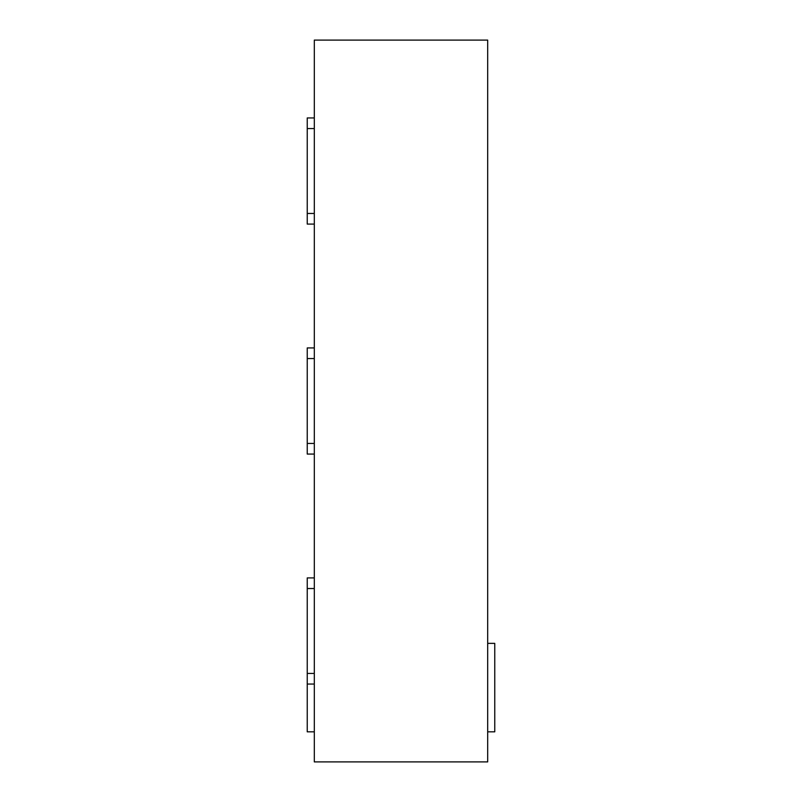 <?xml version="1.0" encoding="UTF-8"?>
<svg xmlns="http://www.w3.org/2000/svg" width="802" height="802" viewBox="0 0 802 802"><rect width="100%" height="100%" fill="white"/><g stroke="black" fill="none" stroke-linecap="round" stroke-linejoin="round"><path stroke-width="1.2" d="M314.314 577.911L307.236 577.911L307.236 731.825L314.314 731.825M487.686 40.1L314.314 40.1L314.314 761.9L487.686 761.9L487.686 40.1M487.686 731.825L494.764 731.825L494.764 643.364L487.686 643.364M314.314 684.056L307.236 684.056M314.314 347.928L307.236 347.928L307.236 454.072L314.314 454.072M314.314 117.944L307.236 117.944L307.236 224.089L314.314 224.089M314.314 588.528L307.236 588.528M314.314 673.439L307.236 673.439M314.314 358.544L307.236 358.544M314.314 443.456L307.236 443.456M314.314 128.561L307.236 128.561M314.314 213.472L307.236 213.472"/></g></svg>
